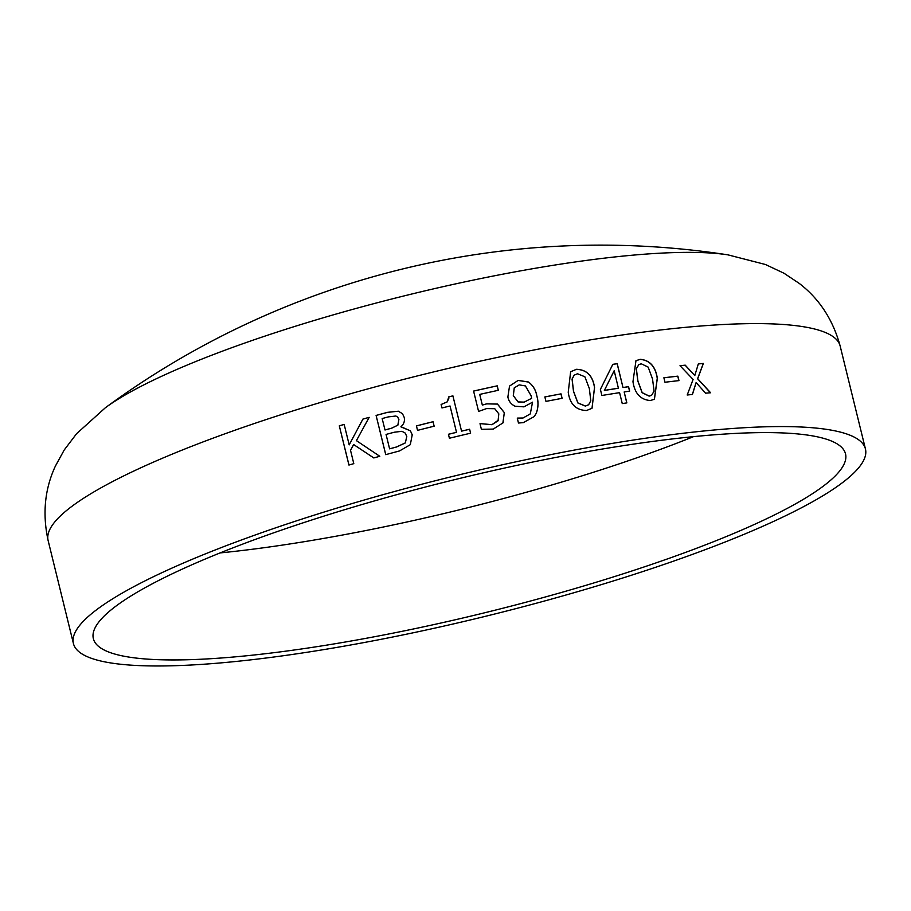 <?xml version="1.0" encoding="UTF-8"?>
<svg xmlns="http://www.w3.org/2000/svg" width="911" height="911" viewBox="0 0 911 911"><rect width="100%" height="100%" fill="white"/><g stroke="black" fill="none" stroke-linecap="round" stroke-linejoin="round"><path stroke-width="1.37" d="M393.062 636.937A407.786 71.832 166.2 0 0 865.45 448.998A407.786 71.832 166.2 0 0 452.3 476.51A407.786 71.832 166.2 0 0 73.427 643.542A407.786 71.832 166.2 0 0 393.062 636.937M396.9 632.371A387.266 68.223 166.2 0 0 845.522 453.894A387.266 68.223 166.2 0 0 453.166 480.017A387.266 68.223 166.2 0 0 93.355 638.645A387.266 68.223 166.2 0 0 396.9 632.371M376.095 415.427A407.786 71.832 166.2 0 1 387.551 412.33L398.358 411.214L402.48 413.696L404.199 417.363C404.974 421.053 403.892 424.162 400.942 426.701L410.417 430.823L412.227 434.832L410.303 444.682L399.53 450.934A407.786 71.832 166.2 0 0 385.729 454.657L376.095 415.427L385.763 454.646M417.534 430.379L416.441 425.904L417.545 430.368A407.786 71.832 166.2 0 1 434.148 426.189L433.055 421.713A407.786 71.832 166.2 0 0 416.441 425.904M449.408 438.237L448.428 434.262A407.786 71.832 166.2 0 1 456.513 432.315L450.045 405.999A407.786 71.832 166.2 0 0 441.972 407.946L441.118 404.473L447.21 401.853L448.816 396.832A407.786 71.832 166.2 0 1 452.904 395.864L461.558 431.154A407.786 71.832 166.2 0 1 469.632 429.218L470.611 433.192A407.786 71.832 166.2 0 0 449.408 438.237M480.006 423.717A407.604 71.798 166.2 0 1 480.359 423.638L491.929 424.708L498.055 420.825L498.818 413.856L494.764 408.709L486.565 408.584L478.594 411.43L473.583 391.07A407.786 71.832 166.2 0 1 497.224 385.843L498.317 390.307A407.786 71.832 166.2 0 0 479.721 394.406L482.34 405.042L486.736 403.835L497.497 404.063L504.33 412.615L502.918 422.92L493.238 429.092L481.384 429.309L480.006 423.683A407.786 71.832 166.2 0 1 480.37 423.604L491.951 424.674L498.488 420.028M503.43 421.998L502.918 422.92M536.237 413.332L534.199 416.578L523.358 422.624L518.473 423.023L517.277 418.149A407.786 71.832 166.2 0 1 517.528 418.092L522.994 418.001L530.282 413.913L532.548 402.172L523.95 406.853L515.045 406.215C511.139 404.336 508.748 401.261 507.871 397.014L509.522 386.082L518.177 380.388L528.562 382.028C533.072 385.49 535.827 390.067 536.818 395.773C538.583 401.865 538.378 407.718 536.237 413.332L534.188 416.589M545.962 401.398L544.858 396.934A407.786 71.832 166.2 0 1 561.017 393.859L562.11 398.323A407.786 71.832 166.2 0 0 545.962 401.398M586.536 410.508C575.991 410.189 569.899 404.12 568.236 392.288L570.639 371.745L576.412 369.297C586.809 369.65 592.856 375.753 594.553 387.63L592.013 408.299L586.536 410.508M623.078 387.494A407.786 71.832 166.2 0 1 628.556 386.674L629.649 391.138A407.786 71.832 166.2 0 0 624.172 391.958L626.859 402.89A407.786 71.832 166.2 0 0 622.259 403.584L619.582 392.664A407.786 71.832 166.2 0 0 601.886 395.488L600.383 389.407L612.818 364.332A407.786 71.832 166.2 0 1 617.225 363.66L622.999 387.539L617.146 363.705A407.604 71.798 166.2 0 0 612.796 364.366M650.329 400.544C640.501 399.735 634.716 393.45 632.963 381.686L635.969 360.699L640.205 359.321C649.85 360.164 655.556 366.495 657.332 378.316L654.428 399.246L650.329 400.544M664.973 382.256L663.88 377.78A407.786 71.832 166.2 0 1 677.864 376.141L678.968 380.616A407.786 71.832 166.2 0 0 664.973 382.256M705.581 393.188L696.118 382.563L692.451 394.463A407.786 71.832 166.2 0 0 687.201 395.01L693.1 379.42L680.005 365.71A407.786 71.832 166.2 0 1 685.231 365.163L694.797 375.548L698.327 363.899A407.786 71.832 166.2 0 1 703.383 363.443L697.689 378.703L710.58 392.743A407.786 71.832 166.2 0 0 705.581 393.188M339.302 425.824A407.786 71.832 166.2 0 1 344.164 424.412L349.186 444.875L362.908 419.083A407.786 71.832 166.2 0 1 369.171 417.34L356.406 440.639L379.796 456.286A407.786 71.832 166.2 0 0 373.806 457.948L353.639 444.545L350.53 450.341L353.798 463.642A407.786 71.832 166.2 0 0 348.936 465.054L339.302 425.824L348.981 465.043M48.135 540.576A407.786 71.832 166.2 0 1 427.008 373.544A407.786 71.832 166.2 0 1 840.158 346.032C832.939 319.636 819.296 298.762 799.232 283.401L783.961 273.22L765.434 264.497L727.935 254.852A348.218 61.344 166.2 0 0 727.935 254.852A348.218 61.344 166.2 0 0 407.718 295.016A348.218 61.344 166.2 0 0 105.334 407.775L76.581 433.704L64.203 450.011L55.389 466.102C44.719 489.013 42.305 513.838 48.135 540.576L73.427 643.542M373.852 457.971L353.639 444.545M344.164 424.446A407.604 71.798 166.2 0 0 339.359 425.847M349.186 444.875L362.908 419.083M369.149 417.375A407.604 71.798 166.2 0 0 362.954 419.106M696.118 382.563L692.337 394.509M685.231 365.163L685.129 365.22A407.604 71.798 166.2 0 0 680.039 365.755M685.129 365.22L694.797 375.548M703.383 363.443L703.269 363.5A407.604 71.798 166.2 0 0 698.316 363.933M703.269 363.5L697.575 378.76L710.466 392.8M677.864 376.141L677.773 376.197A407.604 71.798 166.2 0 0 663.891 377.814M677.773 376.197L678.854 380.627M635.924 360.733L640.114 359.378C649.759 360.221 655.464 366.552 657.241 378.372L654.383 399.269M638.827 364.594L636.277 368.818L637.825 381.026L642.118 392.709L649.144 396.126L651.581 395.34L654.087 391.138L652.527 378.942L648.165 367.11L641.298 363.796L638.873 364.571L636.356 368.773L637.916 380.98L642.198 392.664L649.224 396.069L651.536 395.363M624.172 391.958L626.768 402.901M628.556 386.674L628.476 386.719A407.604 71.798 166.2 0 0 622.999 387.539M628.476 386.719L629.569 391.149M614.185 370.697L618.41 388.245A407.604 71.798 166.2 0 0 604.357 390.466L614.185 370.697L604.357 390.466M618.478 388.188A407.786 71.832 166.2 0 0 604.426 390.42M570.616 371.768L576.356 369.342C586.752 369.695 592.799 375.799 594.496 387.676L591.991 408.322M574.169 375.173L572.051 379.101L573.497 391.377L577.893 402.992L585.374 406.09L588.643 404.746L590.783 400.783L589.337 388.519L584.862 376.767L577.506 373.761L574.203 375.15L572.108 379.056L573.554 391.331L577.95 402.947L585.431 406.044L588.665 404.723M561.017 393.859L560.96 393.905A407.604 71.798 166.2 0 0 544.869 396.968M560.96 393.905L562.053 398.335M517.505 418.138L522.971 418.035L530.282 413.913M509.511 386.093L518.143 380.434L528.528 382.062C533.037 385.535 535.782 390.113 536.784 395.807C538.538 401.91 538.344 407.764 536.203 413.378M514.237 387.892L513.292 395.693L518.074 401.945L524.121 402.15L531.637 398.312L531.124 395.795L525.431 385.945L519.213 384.875L514.26 387.858L513.326 395.659L518.108 401.91L524.155 402.115L531.637 398.312M498.055 420.825L498.465 420.073M497.224 385.843L497.201 385.877A407.604 71.798 166.2 0 0 473.595 391.104M497.201 385.877L498.294 390.318M479.721 394.406L482.329 405.076L486.725 403.869L497.474 404.097L504.307 412.66L502.895 422.966M456.513 432.315L456.513 432.349A407.604 71.798 166.2 0 0 448.44 434.296M441.118 404.507L447.221 401.888L448.952 397.982M469.632 429.218L469.632 429.252A407.604 71.798 166.2 0 0 461.558 431.154L452.904 395.898A407.604 71.798 166.2 0 0 448.827 396.866M469.632 429.252L470.6 433.192M433.055 421.747A407.604 71.798 166.2 0 0 416.452 425.938M398.358 411.214L387.574 412.353A407.604 71.798 166.2 0 0 376.129 415.45M398.38 411.248L402.491 413.708M400.999 426.917L410.44 430.846M406.796 436.517L405.236 433.078L401.967 431.302L394.247 432.235A407.786 71.832 166.2 0 0 386.059 434.433L389.601 448.838A407.604 71.798 166.2 0 1 396.524 447.005L405.327 442.928L406.796 436.517L405.213 433.055M398.893 419.515L397.697 417.09L395.886 416.008L388.314 416.896A407.786 71.832 166.2 0 0 382.164 418.548L385 429.992A407.604 71.798 166.2 0 1 391.662 428.193L397.879 425.152L398.893 419.515L397.72 417.124M391.662 428.193L391.639 428.17A407.786 71.832 166.2 0 0 384.966 429.969M391.639 428.17L397.856 425.13L398.87 419.493M396.524 447.005L396.49 446.982A407.786 71.832 166.2 0 0 389.601 448.838M405.327 442.928L406.773 436.483M396.49 446.982L405.304 442.905M220.098 552.92A387.266 68.223 166.2 0 0 371.608 529.405A387.266 68.223 166.2 0 0 693.487 436.654M840.158 346.032L865.45 448.998M727.935 254.852A836.082 836.082 0 0 0 105.346 407.775"/></g></svg>
